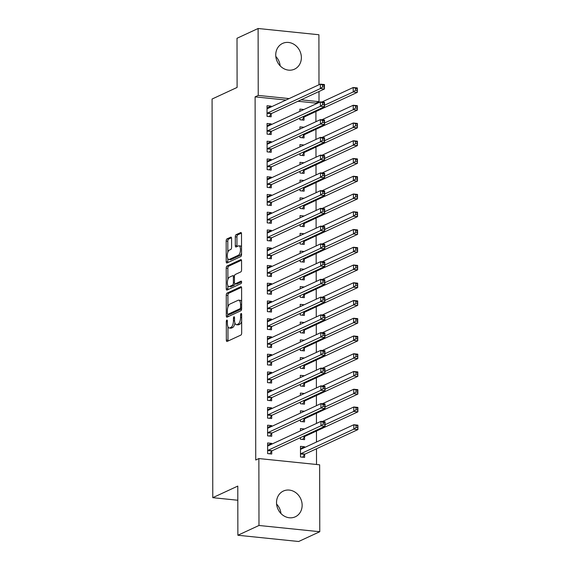 <?xml version="1.0" encoding="UTF-8"?>
<svg xmlns="http://www.w3.org/2000/svg" width="570" height="570" viewBox="0 0 570 570"><rect width="100%" height="100%" fill="white"/><g stroke="black" fill="none" stroke-linecap="round" stroke-linejoin="round"><path stroke-width="0.85" d="M226.839 320.098A1.247 0.527 -84.1 0 0 226.304 321.565L226.34 340.076A1.788 0.748 -84.1 0 0 226.924 341.494A1.788 0.748 -84.1 0 0 227.109 341.459L240.918 335.067A1.788 0.748 -84.1 0 0 241.68 332.966L241.652 314.455A1.247 0.527 -84.1 0 0 241.238 313.464A1.247 0.527 -84.1 0 0 241.11 313.486A1.247 0.527 -84.1 0 0 240.576 314.954L240.583 317.347A5.714 2.394 -84.1 0 1 238.139 324.059L236.985 324.594A5.714 2.394 -84.1 0 1 236.393 324.701A5.714 2.394 -84.1 0 1 234.519 320.155L234.519 317.761A1.247 0.527 -84.1 0 0 234.106 316.763A1.247 0.527 -84.1 0 0 233.978 316.792A1.247 0.527 -84.1 0 0 233.444 318.26L233.444 320.654A5.714 2.394 -84.1 0 1 231 327.365L229.853 327.9A5.714 2.394 -84.1 0 1 229.254 328.007A5.714 2.394 -84.1 0 1 227.387 323.461L227.38 321.067A1.247 0.527 -84.1 0 0 226.974 320.069A1.247 0.527 -84.1 0 0 226.839 320.098M301.366 57.613A14.193 12.497 -114.9 0 1 294.512 69.169A14.193 12.497 -114.9 0 1 275.738 54.977A14.193 12.497 -114.9 0 1 282.585 43.42A14.193 12.497 -114.9 0 1 301.366 57.613M302.143 505.248A14.193 12.497 -114.9 0 1 295.296 516.805A14.193 12.497 -114.9 0 1 276.514 502.612A14.193 12.497 -114.9 0 1 283.368 491.048A14.193 12.497 -114.9 0 1 302.143 505.248M231.577 238.524A1.788 0.748 -84.1 0 0 230.993 237.106A1.788 0.748 -84.1 0 0 230.807 237.141L226.931 238.937A1.788 0.748 -84.1 0 0 226.169 241.032L226.205 261.587A1.788 0.748 -84.1 0 0 226.789 263.012A1.788 0.748 -84.1 0 0 226.974 262.977L240.782 256.578A1.788 0.748 -84.1 0 0 241.545 254.484L241.509 233.921A1.788 0.748 -84.1 0 0 240.925 232.503A1.788 0.748 -84.1 0 0 240.739 232.539L236.058 234.705A1.788 0.748 -84.1 0 0 235.296 236.799L235.31 245.599A1.788 0.748 -84.1 0 0 235.894 247.024A1.788 0.748 -84.1 0 0 236.08 246.988L238.403 245.912A4.774 2.002 -84.1 0 1 238.901 245.82A4.774 2.002 -84.1 0 1 240.447 250.194A4.774 2.002 -84.1 0 1 238.417 255.232L229.325 259.443A4.774 2.002 -84.1 0 1 228.834 259.535A4.774 2.002 -84.1 0 1 227.28 255.161A4.774 2.002 -84.1 0 1 229.311 250.123L230.829 249.425A1.788 0.748 -84.1 0 0 231.591 247.323L231.577 238.524M285.998 100.042L255.104 96.864L255.738 460.011L258.865 458.558L319.649 464.807L319.77 531.725L258.98 525.476L258.865 458.558M255.104 96.864L258.231 95.411L258.11 28.5L318.901 34.749L318.986 84.759M319.77 531.725L298.666 541.5L237.875 535.251L237.79 486.082L212.781 497.674L212.083 99.03L237.099 87.438L237.013 38.276L258.11 28.5M237.875 535.251L258.98 525.476M227.024 293.115A1.788 0.748 -84.1 0 0 226.262 295.21L226.297 315.773A1.788 0.748 -84.1 0 0 226.881 317.191A1.788 0.748 -84.1 0 0 227.067 317.155L240.875 310.764A1.788 0.748 -84.1 0 0 241.637 308.662L241.602 288.107A1.788 0.748 -84.1 0 0 241.017 286.682A1.788 0.748 -84.1 0 0 240.832 286.717L227.024 293.115L228.67 293.286A1.788 0.748 -84.1 0 0 227.907 295.381L227.922 307.002M226.247 288.684L226.212 268.121A1.788 0.748 -84.1 0 1 226.981 266.026L240.789 259.628A1.788 0.748 -84.1 0 1 240.975 259.592A1.788 0.748 -84.1 0 1 241.559 261.017L241.573 269.81A1.788 0.748 -84.1 0 1 240.811 271.911L235.211 274.505A1.788 0.748 -84.1 0 0 234.441 276.6L234.455 282.435A1.788 0.748 -84.1 0 0 235.04 283.86A1.788 0.748 -84.1 0 0 235.225 283.824L241.053 281.124A1.247 0.527 -84.1 0 1 241.188 281.103A1.247 0.527 -84.1 0 1 241.587 282.243A1.247 0.527 -84.1 0 1 241.06 283.561L227.017 290.066A1.788 0.748 -84.1 0 1 226.832 290.102A1.788 0.748 -84.1 0 1 226.247 288.684L227.893 288.847L227.886 285.684M212.781 497.674L237.818 500.246M271.17 124.673L271.163 123.889L267.059 123.469L267.081 134.121L271.185 134.541L271.178 131.67M299.934 135.874L299.934 137.498L304.045 137.919L304.038 135.047M299.92 129.119L299.92 126.846L303.931 127.26M271.227 160.17L271.227 159.386L267.123 158.966L267.138 169.618L271.249 170.038L271.242 167.167M299.991 171.378L299.998 172.995L304.102 173.415L304.102 170.544M299.984 164.616L299.977 162.343L303.988 162.756M271.291 195.667L271.291 194.89L267.18 194.463L267.202 205.114L271.306 205.535L271.306 202.663M300.055 206.874L300.062 208.492L304.166 208.912L304.159 206.041M300.048 200.113L300.041 197.84L304.052 198.253M271.356 231.171L271.356 230.387L267.245 229.959L267.266 240.611L271.37 241.032L271.363 238.16M300.119 242.371L300.119 243.989L304.23 244.416L304.223 241.537M300.105 235.61L300.105 233.344L304.116 233.75M271.413 266.667L271.413 265.884L267.309 265.463L267.323 276.108L271.434 276.536L271.427 273.657M300.183 277.868L300.183 279.485L304.287 279.913L304.287 277.034M300.169 271.106L300.162 268.841L304.173 269.254M271.477 302.164L271.477 301.38L267.366 300.96L267.387 311.605L271.498 312.032L271.491 309.161M300.24 313.365L300.248 314.989L304.352 315.41L304.344 312.538M300.233 306.603L300.226 304.337L304.238 304.751M271.541 337.661L271.541 336.877L267.43 336.457L267.451 347.109L271.555 347.529L271.548 344.658M300.305 348.868L300.305 350.486L304.416 350.906L304.409 348.035M300.29 342.107L300.29 339.834L304.302 340.247M271.598 373.158L271.598 372.374L267.494 371.953L267.508 382.605L271.619 383.026L271.612 380.154M300.369 384.365L300.369 385.983L304.473 386.403L304.473 383.532M300.354 377.604L300.347 375.331L304.366 375.744M271.662 408.661L271.662 407.878L267.558 407.45L267.572 418.102L271.683 418.522L271.676 415.651M300.426 419.862L300.433 421.479L304.537 421.9L304.53 419.028M300.418 413.1L300.411 410.835L304.423 411.241M271.726 444.158L271.726 443.375L267.615 442.954L267.636 453.599L271.74 454.026L271.74 451.148M304.579 447.536L304.579 446.752L300.476 446.331L300.49 456.976L304.601 457.404L304.594 454.525M315.894 103.954L315.887 103.113L297.953 101.268M316.521 464.486L316.493 448.782M316.485 442.021L316.464 431.034M316.45 423.439L316.428 413.286M316.421 405.69L316.4 395.537M316.386 387.935L316.371 377.789M316.357 370.186L316.336 360.041M316.329 352.438L316.307 342.285M316.293 334.69L316.279 324.537M316.264 316.941L316.243 306.788M316.236 299.193L316.215 289.04M316.2 281.445L316.186 271.291M316.172 263.696L316.151 253.543M316.136 245.948L316.122 235.795M316.108 228.2L316.094 218.046M316.079 210.451L316.058 200.298M316.044 192.696L316.029 182.55M316.015 174.947L316.001 164.794M315.987 157.199L315.965 147.046M315.951 139.451L315.937 129.297M315.923 121.702L315.908 111.549M300.461 437.61L300.461 439.228L304.572 439.655L304.565 436.777M300.447 430.849L300.44 428.583L304.458 428.996M271.698 426.41L271.69 425.626L267.587 425.199L267.601 435.851L271.712 436.271L271.705 433.399M300.397 402.114L300.397 403.731L304.508 404.151L304.501 401.28M300.383 395.352L300.383 393.079L304.394 393.492M271.634 390.906L271.634 390.129L267.522 389.702L267.544 400.354L271.648 400.774L271.648 397.903M300.333 366.617L300.34 368.234L304.444 368.655L304.437 365.783M300.326 359.855L300.319 357.582L304.33 357.996M271.569 355.409L271.569 354.626L267.458 354.205L267.48 364.857L271.591 365.277L271.584 362.406M300.276 331.113L300.276 332.738L304.38 333.158L304.38 330.286M300.262 324.358L300.255 322.086L304.273 322.499M271.505 319.913L271.505 319.129L267.401 318.708L267.416 329.36L271.527 329.781L271.519 326.909M300.212 295.616L300.212 297.241L304.323 297.661L304.316 294.79M300.198 288.855L300.198 286.589L304.209 287.002M271.448 284.416L271.448 283.632L267.337 283.212L267.358 293.856L271.463 294.284L271.455 291.405M300.148 260.12L300.155 261.737L304.259 262.164L304.252 259.286M300.141 253.358L300.134 251.092L304.145 251.505M271.384 248.919L271.384 248.135L267.273 247.715L267.294 258.36L271.398 258.78L271.398 255.909M300.091 224.623L300.091 226.24L304.195 226.661L304.195 223.789M300.077 217.861L300.069 215.588L304.081 216.002M271.32 213.415L271.32 212.638L267.216 212.211L267.23 222.863L271.341 223.283L271.334 220.412M300.027 189.126L300.027 190.743L304.138 191.164L304.131 188.292M300.012 182.364L300.012 180.091L304.024 180.505M271.263 177.918L271.256 177.135L267.152 176.714L267.173 187.366L271.277 187.787L271.27 184.915M299.963 153.622L299.97 155.247L304.074 155.667L304.067 152.796M299.948 146.868L299.948 144.595L303.96 145.008M271.199 142.422L271.199 141.638L267.088 141.218L267.109 151.869L271.213 152.29L271.213 149.418M299.898 118.125L299.906 119.75L304.01 120.17L304.01 117.299M299.891 111.364L299.884 109.098L303.895 109.511M271.135 106.925L271.135 106.141L267.031 105.721L267.045 116.365L271.156 116.793L271.149 113.915M319.001 91.514L319.015 101.667L301.074 99.821M289.125 98.589L258.231 95.411M315.887 103.113L319.015 101.667M276.592 504.094A14.193 12.497 -114.9 0 1 280.967 513.534M275.809 56.466A14.193 12.497 -114.9 0 1 280.184 65.906M304.579 446.752L300.839 448.483M271.726 443.375L267.986 445.106M271.69 425.626L267.95 427.357M271.662 407.878L267.921 409.609M271.634 390.129L267.893 391.861M271.598 372.374L267.857 374.112M271.569 354.626L267.829 356.364M271.541 336.877L267.8 338.608M271.505 319.129L267.765 320.86M271.477 301.38L267.736 303.112M271.448 283.632L267.708 285.363M271.413 265.884L267.672 267.615M271.384 248.135L267.644 249.867M271.356 230.387L267.615 232.118M271.32 212.638L267.579 214.37M271.291 194.89L267.551 196.621M271.256 177.135L267.522 178.873M271.227 159.386L267.487 161.125M271.199 141.638L267.458 143.369M271.163 123.889L267.423 125.621M271.135 106.141L267.394 107.873M229.254 328.007L230.9 328.178A5.714 2.394 -84.1 0 0 231.491 328.071L229.853 327.9M234.911 322.99A5.714 2.394 -84.1 0 1 232.645 327.536L231.491 328.071M236.393 324.701L238.032 324.871A5.714 2.394 -84.1 0 0 238.631 324.765L236.985 324.594M241.666 321.345A5.714 2.394 -84.1 0 1 239.778 324.23L238.631 324.765M227.957 326.767L227.986 340.247A1.788 0.748 -84.1 0 0 228.071 341.017M241.516 287.33L228.67 293.286M227.936 314.369L227.943 315.937A1.788 0.748 -84.1 0 0 228.029 316.713M227.366 313.358A1.247 0.527 -84.1 0 0 227.779 314.355A1.247 0.527 -84.1 0 0 227.907 314.327L240.027 308.712A1.247 0.527 -84.1 0 0 240.561 307.244L240.561 304.715A5.714 2.394 -84.1 0 0 238.688 300.169A5.714 2.394 -84.1 0 0 238.096 300.283L229.81 304.116A5.714 2.394 -84.1 0 0 227.366 310.828L227.366 313.358M229.297 314.469A1.247 0.527 -84.1 0 0 229.418 314.519A1.247 0.527 -84.1 0 0 229.553 314.498L227.907 314.327M241.637 308.897L229.553 314.498M241.63 301.587A5.714 2.394 -84.1 0 0 240.333 300.34L238.688 300.169M227.879 279.442L227.858 268.292L226.212 268.121M241.466 260.241L228.62 266.197A1.788 0.748 -84.1 0 0 227.858 268.292M236.507 283.96A1.788 0.748 -84.1 0 0 236.678 284.031A1.788 0.748 -84.1 0 0 236.871 283.995L241.58 281.808M229.397 277.198A4.774 2.002 -84.1 0 0 227.366 282.236A4.774 2.002 -84.1 0 0 228.919 286.61A4.774 2.002 -84.1 0 0 229.411 286.518L232.617 285.036A1.788 0.748 -84.1 0 0 233.379 282.934L233.372 277.098A1.788 0.748 -84.1 0 0 232.788 275.68A1.788 0.748 -84.1 0 0 232.603 275.716L229.397 277.198M228.919 286.61L230.558 286.781A4.774 2.002 -84.1 0 0 231.057 286.689L229.411 286.518M234.961 283.839A1.788 0.748 -84.1 0 1 234.256 285.2L231.057 286.689M234.505 275.866A1.788 0.748 -84.1 0 0 234.427 275.844L232.788 275.68M227.893 288.847A1.788 0.748 -84.1 0 0 227.986 289.624M228.834 259.535L230.472 259.706A4.774 2.002 -84.1 0 0 230.971 259.614L229.325 259.443M241.545 253.272A4.774 2.002 -84.1 0 1 240.063 255.403L230.971 259.614M241.53 246.839A4.774 2.002 -84.1 0 0 240.54 245.991L238.901 245.82M241.423 233.151L237.704 234.876A1.788 0.748 -84.1 0 0 236.942 236.97L236.956 245.77A1.788 0.748 -84.1 0 0 237.042 246.539M227.843 258.687L227.843 261.758A1.788 0.748 -84.1 0 0 227.936 262.528M231.484 237.754L228.577 239.101A1.788 0.748 -84.1 0 0 227.808 241.203L227.829 252.254M300.476 448.447L302.228 448.626M356.051 425.719L356.051 427.493L357.696 427.664L357.689 425.89L353.799 424.736L357.903 425.156L357.917 429.595L353.806 429.167L353.799 424.736L300.889 449.245A1.817 0.762 95.9 0 1 300.696 449.281A1.817 0.762 95.9 0 1 300.597 449.253L300.483 449.203M302.656 457.204L304.708 454.368A1.817 0.762 95.9 0 1 305 454.105L357.917 429.595L357.696 427.664M300.49 454.105L300.604 453.948A1.817 0.762 95.9 0 1 300.896 453.684L353.806 429.167L356.051 427.493M357.903 425.156L357.689 425.89M269.368 445.248L267.622 445.07M323.197 424.116L324.836 424.287L324.836 422.512L323.19 422.341L323.197 424.116L320.953 425.79L320.939 421.358L325.05 421.779L325.057 426.218L320.953 425.79L268.035 450.307A1.817 0.762 -84.1 0 0 267.743 450.571L267.629 450.728M267.622 445.826L267.736 445.875A1.817 0.762 -84.1 0 0 267.836 445.904A1.817 0.762 -84.1 0 0 268.028 445.868L320.939 421.358L323.19 422.341M324.836 424.287L325.057 426.218L272.147 450.728A1.817 0.762 -84.1 0 0 271.854 450.991L269.802 453.82M324.836 422.512L325.05 421.779M356.022 407.97L356.022 409.745L357.668 409.916L357.661 408.141L353.77 406.987L357.875 407.407L357.882 411.846L353.778 411.419L353.77 406.987L322.421 421.508M302.627 439.456L304.679 436.62A1.817 0.762 95.9 0 1 304.971 436.356L357.882 411.846L357.668 409.916M325.057 424.728L353.778 411.419L356.022 409.745M357.875 407.407L357.661 408.141M355.986 390.222L355.993 391.996L357.632 392.167L357.632 390.393L353.735 389.239L357.846 389.659L357.853 394.098L353.742 393.671L353.735 389.239L322.392 403.76M302.592 421.7L304.651 418.872A1.817 0.762 95.9 0 1 304.936 418.608L357.853 394.098L357.632 392.167M325.021 406.98L353.742 393.671L355.993 391.996M357.846 389.659L357.632 390.393M269.339 427.5L267.587 427.322M323.161 406.367L324.807 406.538L324.807 404.764L323.161 404.593L323.161 406.367L320.917 408.042L320.91 403.603L325.021 404.03L325.028 408.469L320.917 408.042L268.007 432.559A1.817 0.762 -84.1 0 0 267.715 432.822L267.601 432.979M267.594 428.077L267.708 428.127A1.817 0.762 -84.1 0 0 267.807 428.155A1.817 0.762 -84.1 0 0 268 428.12L320.91 403.603L323.161 404.593M324.807 406.538L325.028 408.469L272.111 432.979A1.817 0.762 -84.1 0 0 271.819 433.243L269.767 436.071M324.807 404.764L325.021 404.03M269.304 409.752L267.558 409.574M323.133 388.619L324.779 388.79L324.772 387.016L323.133 386.845L323.133 388.619L320.889 390.293L320.882 385.854L324.986 386.282L324.993 390.714L320.889 390.293L267.971 414.81A1.817 0.762 -84.1 0 0 267.686 415.074L267.565 415.231M267.558 410.329L267.672 410.379A1.817 0.762 -84.1 0 0 267.779 410.407A1.817 0.762 -84.1 0 0 267.964 410.372L320.882 385.854L323.133 386.845M324.779 388.79L324.993 390.714L272.082 415.231A1.817 0.762 -84.1 0 0 271.79 415.494L269.738 418.323M324.772 387.016L324.986 386.282M355.958 372.474L355.958 374.248L357.604 374.419L357.597 372.645L353.706 371.483L357.81 371.911L357.825 376.343L353.714 375.922L353.706 371.483L322.356 386.011M302.563 403.952L304.615 401.123A1.817 0.762 95.9 0 1 304.907 400.86L357.825 376.343L357.604 374.419M324.993 389.232L353.714 375.922L355.958 374.248M357.81 371.911L357.597 372.645M355.929 354.725L355.929 356.499L357.575 356.67L357.568 354.896L353.678 353.735L357.782 354.162L357.789 358.594L353.685 358.174L353.678 353.735L322.328 368.263M302.535 386.203L304.587 383.375A1.817 0.762 95.9 0 1 304.879 383.111L357.789 358.594L357.575 356.67M324.964 371.483L353.685 358.174L355.929 356.499M357.782 354.162L357.568 354.896M269.275 392.003L267.53 391.825M323.105 370.87L324.743 371.041L324.743 369.267L323.097 369.096L323.105 370.87L320.853 372.545L320.846 368.106L324.957 368.534L324.964 372.965L320.853 372.545L267.943 397.062A1.817 0.762 -84.1 0 0 267.651 397.326L267.537 397.482M267.53 392.58L267.644 392.63A1.817 0.762 -84.1 0 0 267.743 392.659A1.817 0.762 -84.1 0 0 267.936 392.623L320.846 368.106L323.097 369.096M324.743 371.041L324.964 372.965L272.054 397.482A1.817 0.762 -84.1 0 0 271.762 397.746L269.71 400.575M324.743 369.267L324.957 368.534M269.247 374.255L267.494 374.07M323.069 353.122L324.715 353.293L324.715 351.512L323.069 351.348L323.069 353.122L320.825 354.796L320.817 350.358L324.929 350.778L324.936 355.217L320.825 354.796L267.914 379.307A1.817 0.762 -84.1 0 0 267.622 379.57L267.508 379.734M267.501 374.825L267.615 374.882A1.817 0.762 -84.1 0 0 267.715 374.91A1.817 0.762 -84.1 0 0 267.907 374.875L320.817 350.358L323.069 351.348M324.715 353.293L324.936 355.217L272.018 379.734A1.817 0.762 -84.1 0 0 271.726 379.998L269.674 382.826M324.715 351.512L324.929 350.778M355.894 336.977L355.901 338.751L357.54 338.922L357.54 337.141L353.642 335.987L357.753 336.414L357.761 340.846L353.649 340.425L353.642 335.987L322.299 350.514M302.499 368.455L304.558 365.626A1.817 0.762 95.9 0 1 304.843 365.363L357.761 340.846L357.54 338.922M324.929 353.735L353.649 340.425L355.901 338.751M357.753 336.414L357.54 337.141M269.211 356.507L267.465 356.321M323.04 335.374L324.686 335.538L324.679 333.764L323.04 333.6L323.04 335.374L320.796 337.048L320.789 332.609L324.893 333.03L324.9 337.469L320.796 337.048L267.879 361.558A1.817 0.762 -84.1 0 0 267.587 361.822L267.472 361.986M267.465 357.077L267.579 357.134A1.817 0.762 -84.1 0 0 267.686 357.162A1.817 0.762 -84.1 0 0 267.871 357.126L320.789 332.609L323.04 333.6M324.686 335.538L324.9 337.469L271.99 361.986A1.817 0.762 -84.1 0 0 271.698 362.249L269.646 365.078M324.679 333.764L324.893 333.03M355.865 319.228L355.865 321.003L357.511 321.174L357.504 319.392L353.614 318.238L357.718 318.659L357.725 323.097L353.621 322.677L353.614 318.238L322.264 332.759M302.471 350.707L304.522 347.878A1.817 0.762 95.9 0 1 304.815 347.615L357.725 323.097L357.511 321.174M324.9 335.979L353.621 322.677L355.865 321.003M357.718 318.659L357.504 319.392M269.183 338.751L267.437 338.573M323.012 317.625L324.651 317.789L324.651 316.015L323.005 315.851L323.012 317.625L320.76 319.3L320.753 314.861L324.864 315.281L324.871 319.72L320.76 319.3L267.85 343.81A1.817 0.762 -84.1 0 0 267.558 344.073L267.444 344.23M267.437 339.328L267.551 339.378A1.817 0.762 -84.1 0 0 267.651 339.406A1.817 0.762 -84.1 0 0 267.843 339.378L320.753 314.861L323.005 315.851M324.651 317.789L324.871 319.72L271.954 344.237A1.817 0.762 -84.1 0 0 271.669 344.501L269.61 347.329M324.651 316.015L324.864 315.281M355.83 301.48L355.837 303.254L357.476 303.418L357.476 301.644L353.585 300.49L357.689 300.91L357.696 305.349L353.592 304.929L353.585 300.49L322.235 315.011M302.442 332.958L304.494 330.13A1.817 0.762 95.9 0 1 304.786 329.866L357.696 305.349L357.476 303.418M324.871 318.231L353.592 304.929L355.837 303.254M357.689 300.91L357.476 301.644M355.801 283.725L355.808 285.506L357.447 285.67L357.447 283.896L353.55 282.741L357.661 283.162L357.668 287.601L353.557 287.18L353.55 282.741L322.207 297.262M302.406 315.21L304.458 312.381A1.817 0.762 95.9 0 1 304.751 312.118L357.668 287.601L357.447 285.67M324.836 300.483L353.557 287.18L355.808 285.506M357.661 283.162L357.447 283.896M355.773 265.976L355.773 267.757L357.418 267.921L357.411 266.147L353.521 264.993L357.625 265.413L357.632 269.852L353.528 269.432L353.521 264.993L322.171 279.514M302.378 297.462L304.43 294.626A1.817 0.762 95.9 0 1 304.722 294.362L357.632 269.852L357.418 267.921M324.807 282.734L353.528 269.432L355.773 267.757M357.625 265.413L357.411 266.147M355.737 248.228L355.744 250.002L357.383 250.173L357.383 248.399L353.493 247.245L357.597 247.665L357.604 252.104L353.5 251.684L353.493 247.245L322.143 261.765M302.349 279.713L304.401 276.877A1.817 0.762 95.9 0 1 304.693 276.614L357.604 252.104L357.383 250.173M324.772 264.986L353.5 251.684L355.744 250.002M357.597 247.665L357.383 248.399M355.709 230.48L355.716 232.254L357.354 232.425L357.354 230.651L353.457 229.496L357.568 229.917L357.575 234.356L353.464 233.928L353.457 229.496L322.114 244.017M302.314 261.965L304.366 259.129A1.817 0.762 95.9 0 1 304.658 258.865L357.575 234.356L357.354 232.425M324.743 247.238L353.464 233.928L355.716 232.254M357.568 229.917L357.354 230.651M355.68 212.731L355.68 214.505L357.326 214.676L357.319 212.902L353.429 211.748L357.533 212.168L357.54 216.607L353.436 216.18L353.429 211.748L322.079 226.269M302.285 244.209L304.337 241.381A1.817 0.762 95.9 0 1 304.629 241.117L357.54 216.607L357.326 214.676M324.715 229.489L353.436 216.18L355.68 214.505M357.533 212.168L357.319 212.902M355.644 194.983L355.652 196.757L357.29 196.928L357.29 195.154L353.4 193.992L357.504 194.42L357.511 198.859L353.407 198.431L353.4 193.992L322.05 208.52M302.257 226.461L304.309 223.632A1.817 0.762 95.9 0 1 304.601 223.369L357.511 198.859L357.29 196.928M324.679 211.741L353.407 198.431L355.652 196.757M357.504 194.42L357.29 195.154M269.154 321.003L267.401 320.825M322.976 299.877L324.622 300.041L324.615 298.267L322.976 298.096L322.976 299.877L320.732 301.551L320.725 297.113L324.829 297.533L324.843 301.972L320.732 301.551L267.822 326.061A1.817 0.762 -84.1 0 0 267.53 326.325L267.416 326.482M267.401 321.58L267.522 321.63A1.817 0.762 -84.1 0 0 267.622 321.658A1.817 0.762 -84.1 0 0 267.815 321.623L320.725 297.113L322.976 298.096M324.622 300.041L324.843 301.972L271.926 326.482A1.817 0.762 -84.1 0 0 271.634 326.745L269.582 329.581M324.615 298.267L324.829 297.533M269.118 303.254L267.373 303.076M322.948 282.121L324.594 282.293L324.587 280.518L322.948 280.347L322.948 282.121L320.703 283.803L320.696 279.364L324.8 279.785L324.807 284.223L320.703 283.803L267.786 308.313A1.817 0.762 -84.1 0 0 267.494 308.577L267.38 308.733M267.373 303.831L267.487 303.881A1.817 0.762 -84.1 0 0 267.594 303.91A1.817 0.762 -84.1 0 0 267.779 303.874L320.696 279.364L322.948 280.347M324.594 282.293L324.807 284.223L271.897 308.733A1.817 0.762 -84.1 0 0 271.605 308.997L269.553 311.833M324.587 280.518L324.8 279.785M269.09 285.506L267.344 285.328M322.919 264.373L324.558 264.544L324.558 262.77L322.912 262.599L322.919 264.373L320.668 266.048L320.661 261.616L324.772 262.036L324.779 266.475L320.668 266.048L267.757 290.565A1.817 0.762 -84.1 0 0 267.465 290.828L267.351 290.985M267.344 286.083L267.458 286.133A1.817 0.762 -84.1 0 0 267.558 286.161A1.817 0.762 -84.1 0 0 267.75 286.126L320.661 261.616L322.912 262.599M324.558 264.544L324.779 266.475L271.862 290.985A1.817 0.762 -84.1 0 0 271.577 291.249L269.517 294.084M324.558 262.77L324.772 262.036M269.061 267.757L267.309 267.579M322.884 246.625L324.53 246.796L324.522 245.022L322.884 244.851L322.884 246.625L320.639 248.299L320.632 243.867L324.736 244.288L324.75 248.727L320.639 248.299L267.729 272.816A1.817 0.762 -84.1 0 0 267.437 273.08L267.323 273.237M267.309 268.335L267.43 268.385A1.817 0.762 -84.1 0 0 267.53 268.413A1.817 0.762 -84.1 0 0 267.722 268.377L320.632 243.867L322.884 244.851M324.53 246.796L324.75 248.727L271.833 273.237A1.817 0.762 -84.1 0 0 271.541 273.5L269.489 276.336M324.522 245.022L324.736 244.288M269.026 250.009L267.28 249.831M322.855 228.876L324.501 229.047L324.494 227.273L322.848 227.102L322.855 228.876L320.611 230.551L320.604 226.119L324.708 226.539L324.715 230.978L320.611 230.551L267.693 255.068A1.817 0.762 -84.1 0 0 267.401 255.332L267.287 255.488M267.28 250.586L267.394 250.636A1.817 0.762 -84.1 0 0 267.501 250.665A1.817 0.762 -84.1 0 0 267.686 250.629L320.604 226.119L322.848 227.102M324.501 229.047L324.715 230.978L271.805 255.488A1.817 0.762 -84.1 0 0 271.512 255.752L269.46 258.581M324.494 227.273L324.708 226.539M268.997 232.261L267.252 232.083M322.827 211.128L324.465 211.299L324.465 209.525L322.82 209.354L322.827 211.128L320.575 212.802L320.568 208.364L324.679 208.791L324.686 213.223L320.575 212.802L267.665 237.32A1.817 0.762 -84.1 0 0 267.373 237.583L267.259 237.74M267.252 232.838L267.366 232.888A1.817 0.762 -84.1 0 0 267.465 232.916A1.817 0.762 -84.1 0 0 267.658 232.881L320.568 208.364L322.82 209.354M324.465 211.299L324.686 213.223L271.769 237.74A1.817 0.762 -84.1 0 0 271.477 238.004L269.425 240.832M324.465 209.525L324.679 208.791M268.962 214.512L267.216 214.334M322.791 193.38L324.437 193.551L324.43 191.777L322.791 191.606L322.791 193.38L320.547 195.054L320.54 190.615L324.644 191.043L324.651 195.474L320.547 195.054L267.636 219.571A1.817 0.762 -84.1 0 0 267.344 219.835L267.23 219.992M267.216 215.09L267.337 215.139A1.817 0.762 -84.1 0 0 267.437 215.168A1.817 0.762 -84.1 0 0 267.629 215.132L320.54 190.615L322.791 191.606M324.437 193.551L324.651 195.474L271.74 219.992A1.817 0.762 -84.1 0 0 271.448 220.255L269.396 223.084M324.43 191.777L324.644 191.043M355.616 177.234L355.616 179.008L357.262 179.179L357.262 177.405L353.364 176.244L357.476 176.672L357.483 181.103L353.371 180.683L353.364 176.244L322.022 190.772M302.221 208.713L304.273 205.884A1.817 0.762 95.9 0 1 304.565 205.62L357.483 181.103L357.262 179.179M324.651 193.992L353.371 180.683L355.616 179.008M357.476 176.672L357.262 177.405M268.933 196.764L267.188 196.579M322.762 175.631L324.401 175.802L324.401 174.021L322.755 173.857L322.762 175.631L320.518 177.306L320.511 172.867L324.615 173.287L324.622 177.726L320.518 177.306L267.601 201.823A1.817 0.762 -84.1 0 0 267.309 202.086L267.195 202.243M267.188 197.334L267.302 197.391A1.817 0.762 -84.1 0 0 267.408 197.419A1.817 0.762 -84.1 0 0 267.594 197.384L320.511 172.867L322.755 173.857M324.401 175.802L324.622 177.726L271.712 202.243A1.817 0.762 -84.1 0 0 271.42 202.507L269.368 205.335M324.401 174.021L324.615 173.287M355.587 159.486L355.587 161.26L357.233 161.431L357.226 159.657L353.336 158.496L357.44 158.923L357.447 163.355L353.343 162.935L353.336 158.496L321.986 173.024M302.193 190.964L304.245 188.136A1.817 0.762 95.9 0 1 304.537 187.872L357.447 163.355L357.233 161.431M324.622 176.244L353.343 162.935L355.587 161.26M357.44 158.923L357.226 159.657M268.905 179.016L267.159 178.83M322.734 157.883L324.373 158.047L324.373 156.273L322.727 156.109L322.734 157.883L320.483 159.557L320.475 155.118L324.587 155.539L324.594 159.978L320.483 159.557L267.572 184.067A1.817 0.762 -84.1 0 0 267.28 184.331L267.166 184.495M267.159 179.586L267.273 179.643A1.817 0.762 -84.1 0 0 267.373 179.671A1.817 0.762 -84.1 0 0 267.565 179.636L320.475 155.118L322.727 156.109M324.373 158.047L324.594 159.978L271.676 184.495A1.817 0.762 -84.1 0 0 271.384 184.758L269.332 187.587M324.373 156.273L324.587 155.539M355.552 141.738L355.559 143.512L357.198 143.683L357.198 141.901L353.3 140.747L357.411 141.168L357.418 145.607L353.315 145.186L353.3 140.747L321.957 155.268M302.164 173.216L304.216 170.387A1.817 0.762 95.9 0 1 304.508 170.124L357.418 145.607L357.198 143.683M324.587 158.496L353.315 145.186L355.559 143.512M357.411 141.168L357.198 141.901M268.869 161.26L267.123 161.082M322.698 140.135L324.344 140.298L324.337 138.524L322.698 138.36L322.698 140.135L320.454 141.809L320.447 137.37L324.551 137.79L324.558 142.229L320.454 141.809L267.544 166.319A1.817 0.762 -84.1 0 0 267.252 166.583L267.138 166.739M267.123 161.837L267.237 161.894A1.817 0.762 -84.1 0 0 267.344 161.916A1.817 0.762 -84.1 0 0 267.53 161.887L320.447 137.37L322.698 138.36M324.344 140.298L324.558 142.229L271.648 166.746A1.817 0.762 -84.1 0 0 271.356 167.01L269.304 169.839M324.337 138.524L324.551 137.79M355.523 123.989L355.523 125.763L357.169 125.927L357.169 124.153L353.272 122.999L357.383 123.419L357.39 127.858L353.279 127.438L353.272 122.999L321.922 137.52M302.129 155.468L304.18 152.639A1.817 0.762 95.9 0 1 304.473 152.375L357.39 127.858L357.169 125.927M324.558 140.74L353.279 127.438L355.523 125.763M357.383 123.419L357.169 124.153M268.841 143.512L267.095 143.334M322.67 122.386L324.309 122.55L324.309 120.776L322.663 120.605L322.67 122.386L320.426 124.061L320.418 119.622L324.522 120.042L324.53 124.481L320.426 124.061L267.508 148.571A1.817 0.762 -84.1 0 0 267.216 148.834L267.102 148.991M267.095 144.089L267.209 144.139A1.817 0.762 -84.1 0 0 267.316 144.167A1.817 0.762 -84.1 0 0 267.501 144.132L320.418 119.622L322.663 120.605M324.309 122.55L324.53 124.481L271.619 148.998A1.817 0.762 -84.1 0 0 271.327 149.255L269.275 152.09M324.309 120.776L324.522 120.042M355.495 106.241L355.495 108.015L357.141 108.179L357.134 106.405L353.243 105.251L357.347 105.671L357.354 110.11L353.25 109.689L353.243 105.251L321.893 119.771M302.1 137.719L304.152 134.891A1.817 0.762 95.9 0 1 304.444 134.627L357.354 110.11L357.141 108.179M324.53 122.992L353.25 109.689L355.495 108.015M357.347 105.671L357.134 106.405M268.812 125.763L267.059 125.585M322.634 104.631L324.28 104.802L324.28 103.028L322.634 102.857L322.634 104.631L320.39 106.312L320.383 101.873L324.494 102.294L324.501 106.733L320.39 106.312L267.48 130.822A1.817 0.762 -84.1 0 0 267.188 131.086L267.073 131.243M267.066 126.341L267.18 126.39A1.817 0.762 -84.1 0 0 267.28 126.419A1.817 0.762 -84.1 0 0 267.472 126.383L320.383 101.873L322.634 102.857M324.28 104.802L324.501 106.733L271.584 131.243A1.817 0.762 -84.1 0 0 271.291 131.506L269.24 134.342M324.28 103.028L324.494 102.294M355.459 88.485L355.466 90.267L357.105 90.431L357.105 88.656L353.208 87.502L357.319 87.923L357.326 92.361L353.222 91.941L353.208 87.502L321.865 102.023M302.072 119.971L304.123 117.135A1.817 0.762 95.9 0 1 304.416 116.871L357.326 92.361L357.105 90.431M324.494 105.243L353.222 91.941L355.466 90.267M357.319 87.923L357.105 88.656M268.776 108.015L267.031 107.837M322.606 86.882L324.252 87.053L324.245 85.279L322.606 85.108L322.606 86.882L320.361 88.564L320.354 84.125L324.458 84.545L324.465 88.984L320.361 88.564L267.451 113.074A1.817 0.762 -84.1 0 0 267.159 113.337L267.045 113.494M267.031 108.592L267.145 108.642A1.817 0.762 -84.1 0 0 267.252 108.671A1.817 0.762 -84.1 0 0 267.437 108.635L320.354 84.125L322.606 85.108M324.252 87.053L324.465 88.984L271.555 113.494A1.817 0.762 -84.1 0 0 271.263 113.758L269.211 116.593M324.245 85.279L324.458 84.545M227.38 321.672L226.304 321.565M241.652 315.06L240.576 314.954M234.519 318.366L233.444 318.26M232.645 327.536L231 327.365M234.534 320.767L233.444 320.654M239.778 324.23L238.139 324.059M241.659 317.462L240.583 317.347M227.986 340.247L226.34 340.076M241.195 286.753L240.832 286.717M227.943 315.937L226.297 315.773M227.907 295.381L226.262 295.21M241.637 308.876L240.027 308.712M241.637 307.358L240.561 307.244M241.637 304.829L240.561 304.715M228.62 266.197L226.981 266.026M241.146 259.663L240.789 259.628M236.871 283.995L235.225 283.824M234.256 285.2L232.617 285.036M234.512 283.055L233.379 282.934M234.448 277.212L233.372 277.098M240.063 255.403L238.417 255.232M236.956 245.77L235.31 245.599M236.942 236.97L235.296 236.799M237.704 234.876L236.058 234.705M241.103 232.574L240.739 232.539M227.843 261.758L226.205 261.587M227.808 241.203L226.169 241.032M228.577 239.101L226.931 238.937M231.163 237.177L230.807 237.141M304.708 454.368L300.604 453.948M305 454.105L300.896 453.684M268.035 450.307L272.147 450.728M267.743 450.571L271.854 450.991M304.679 436.62L302.969 436.449M304.971 436.356L303.489 436.207M304.651 418.872L302.941 418.694M304.936 418.608L303.461 418.458M268.007 432.559L272.111 432.979M267.715 432.822L271.819 433.243M267.971 414.81L272.082 415.231M267.686 415.074L271.79 415.494M304.615 401.123L302.912 400.945M304.907 400.86L303.432 400.71M304.587 383.375L302.877 383.197M304.879 383.111L303.397 382.962M267.943 397.062L272.054 397.482M267.651 397.326L271.762 397.746M267.914 379.307L272.018 379.734M267.622 379.57L271.726 379.998M304.558 365.626L302.848 365.448M304.843 365.363L303.368 365.206M267.879 361.558L271.99 361.986M267.587 361.822L271.698 362.249M304.522 347.878L302.82 347.7M304.815 347.615L303.333 347.458M267.85 343.81L271.954 344.237M267.558 344.073L271.669 344.501M304.494 330.13L302.784 329.952M304.786 329.866L303.304 329.709M304.458 312.381L302.756 312.203M304.751 312.118L303.276 311.961M304.43 294.626L302.727 294.455M304.722 294.362L303.24 294.213M304.401 276.877L302.691 276.707M304.693 276.614L303.212 276.464M304.366 259.129L302.663 258.958M304.658 258.865L303.183 258.716M304.337 241.381L302.634 241.21M304.629 241.117L303.147 240.968M304.309 223.632L302.599 223.454M304.601 223.369L303.119 223.219M267.822 326.061L271.926 326.482M267.53 326.325L271.634 326.745M267.786 308.313L271.897 308.733M267.494 308.577L271.605 308.997M267.757 290.565L271.862 290.985M267.465 290.828L271.577 291.249M267.729 272.816L271.833 273.237M267.437 273.08L271.541 273.5M267.693 255.068L271.805 255.488M267.401 255.332L271.512 255.752M267.665 237.32L271.769 237.74M267.373 237.583L271.477 238.004M267.636 219.571L271.74 219.992M267.344 219.835L271.448 220.255M304.273 205.884L302.57 205.706M304.565 205.62L303.09 205.471M267.601 201.823L271.712 202.243M267.309 202.086L271.42 202.507M304.245 188.136L302.542 187.958M304.537 187.872L303.055 187.722M267.572 184.067L271.676 184.495M267.28 184.331L271.384 184.758M304.216 170.387L302.506 170.209M304.508 170.124L303.026 169.967M267.544 166.319L271.648 166.746M267.252 166.583L271.356 167.01M304.18 152.639L302.478 152.461M304.473 152.375L302.998 152.219M267.508 148.571L271.619 148.998M267.216 148.834L271.327 149.255M304.152 134.891L302.449 134.712M304.444 134.627L302.962 134.47M267.48 130.822L271.584 131.243M267.188 131.086L271.291 131.506M304.123 117.135L302.413 116.964M304.416 116.871L302.934 116.722M267.451 113.074L271.555 113.494M267.159 113.337L271.263 113.758M229.418 314.519L227.779 314.355M236.678 284.031L235.04 283.86"/></g></svg>
